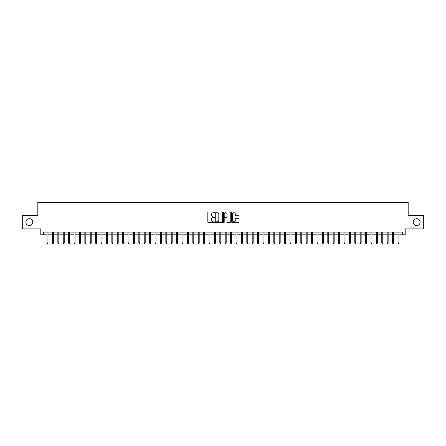 <?xml version="1.0" encoding="UTF-8"?>
<svg xmlns="http://www.w3.org/2000/svg" width="446" height="446" viewBox="0 0 446 446"><rect width="100%" height="100%" fill="white"/><g stroke="black" fill="none" stroke-linecap="round" stroke-linejoin="round"><path stroke-width="0.67" d="M214.364 212.346A0.374 0.374 0 0 0 213.991 211.978L208.36 211.978A0.53 0.53 0 0 0 207.83 212.508L207.83 222.047A0.53 0.53 0 0 0 208.36 222.576L213.991 222.576A0.374 0.374 0 0 0 214.364 222.208A0.374 0.374 0 0 0 213.991 221.835L213.26 221.835A1.695 1.695 0 0 1 211.566 220.14L211.566 219.343A1.695 1.695 0 0 1 213.26 217.648L213.991 217.648A0.374 0.374 0 0 0 214.364 217.28A0.374 0.374 0 0 0 213.991 216.907L213.26 216.907A1.695 1.695 0 0 1 211.566 215.212L211.566 214.415A1.695 1.695 0 0 1 213.26 212.72L213.991 212.72A0.374 0.374 0 0 0 214.364 212.346M413.225 222.136A3.457 3.457 0 0 0 416.681 225.592A3.457 3.457 0 0 0 420.138 222.136A3.457 3.457 0 0 0 416.681 218.679A3.457 3.457 0 0 0 413.225 222.136M25.862 222.136A3.457 3.457 0 0 0 29.319 225.592A3.457 3.457 0 0 0 32.775 222.136A3.457 3.457 0 0 0 29.319 218.679A3.457 3.457 0 0 0 25.862 222.136M238.487 215.713A0.53 0.53 0 0 0 239.017 215.184L239.017 212.508A0.53 0.53 0 0 0 238.487 211.978L232.232 211.978A0.53 0.53 0 0 0 231.703 212.508L231.703 222.047A0.53 0.53 0 0 0 232.232 222.576L238.487 222.576A0.53 0.53 0 0 0 239.017 222.047L239.017 218.813A0.53 0.53 0 0 0 238.487 218.284L235.811 218.284A0.53 0.53 0 0 0 235.282 218.813L235.282 220.419A1.416 1.416 0 0 1 233.866 221.835A1.416 1.416 0 0 1 232.444 220.419L232.444 214.136A1.416 1.416 0 0 1 233.866 212.72A1.416 1.416 0 0 1 235.282 214.136L235.282 215.184A0.53 0.53 0 0 0 235.811 215.713L238.487 215.713M43.491 234.825L43.491 232.126L402.509 232.126L402.509 234.825L405.208 234.825L405.208 228.887L423.7 228.887L423.7 215.39L408.179 215.39L408.179 202.428L37.821 202.428L37.821 215.39L22.3 215.39L22.3 228.887L40.792 228.887L40.792 234.825L47.053 234.825M222.537 212.508A0.53 0.53 0 0 0 222.008 211.978L215.752 211.978A0.53 0.53 0 0 0 215.223 212.508L215.223 222.047A0.53 0.53 0 0 0 215.752 222.576L222.008 222.576A0.53 0.53 0 0 0 222.537 222.047L222.537 212.508M223.992 211.978L230.248 211.978A0.53 0.53 0 0 1 230.777 212.508L230.777 222.047A0.53 0.53 0 0 1 230.248 222.576L227.571 222.576A0.53 0.53 0 0 1 227.042 222.047L227.042 218.178A0.53 0.53 0 0 0 226.512 217.648L224.734 217.648A0.53 0.53 0 0 0 224.204 218.178L224.204 222.208A0.374 0.374 0 0 1 223.836 222.576A0.374 0.374 0 0 1 223.463 222.208L223.463 212.508A0.53 0.53 0 0 1 223.992 211.978M48.023 234.825L52.45 234.825M53.425 234.825L57.852 234.825M58.822 234.825L63.248 234.825M64.224 234.825L68.651 234.825M69.621 234.825L74.047 234.825M75.017 234.825L79.444 234.825M80.419 234.825L84.846 234.825M85.816 234.825L90.243 234.825M91.218 234.825L95.645 234.825M96.615 234.825L101.041 234.825M102.011 234.825L106.438 234.825M107.414 234.825L111.84 234.825M112.81 234.825L117.237 234.825M118.207 234.825L122.639 234.825M123.609 234.825L128.035 234.825M129.006 234.825L133.432 234.825M134.408 234.825L138.834 234.825M139.804 234.825L144.231 234.825M145.201 234.825L149.633 234.825M150.603 234.825L155.03 234.825M156 234.825L160.426 234.825M161.402 234.825L165.828 234.825M166.798 234.825L171.225 234.825M172.195 234.825L176.627 234.825M177.597 234.825L182.024 234.825M182.994 234.825L187.42 234.825M188.396 234.825L192.823 234.825M193.793 234.825L198.219 234.825M199.189 234.825L203.616 234.825M204.591 234.825L209.018 234.825M209.988 234.825L214.415 234.825M215.39 234.825L219.817 234.825M220.787 234.825L225.213 234.825M226.183 234.825L230.61 234.825M231.585 234.825L236.012 234.825M236.982 234.825L241.409 234.825M242.384 234.825L246.811 234.825M247.781 234.825L252.207 234.825M253.177 234.825L257.604 234.825M258.58 234.825L263.006 234.825M263.976 234.825L268.403 234.825M269.373 234.825L273.805 234.825M274.775 234.825L279.202 234.825M280.172 234.825L284.598 234.825M285.574 234.825L290 234.825M290.97 234.825L295.397 234.825M296.367 234.825L300.799 234.825M301.769 234.825L306.196 234.825M307.166 234.825L311.592 234.825M312.568 234.825L316.995 234.825M317.965 234.825L322.391 234.825M323.361 234.825L327.793 234.825M328.763 234.825L333.19 234.825M334.16 234.825L338.586 234.825M339.562 234.825L343.989 234.825M344.959 234.825L349.385 234.825M350.355 234.825L354.782 234.825M355.757 234.825L360.184 234.825M361.154 234.825L365.581 234.825M366.556 234.825L370.983 234.825M371.953 234.825L376.379 234.825M377.349 234.825L381.776 234.825M382.752 234.825L387.178 234.825M388.148 234.825L392.575 234.825M393.55 234.825L397.977 234.825M398.947 234.825L402.509 234.825M216.338 212.72A0.374 0.374 0 0 0 215.964 213.093L215.964 221.461A0.374 0.374 0 0 0 216.338 221.835L217.107 221.835A1.695 1.695 0 0 0 218.802 220.14L218.802 214.415A1.695 1.695 0 0 0 217.107 212.72L216.338 212.72M227.042 214.164A1.416 1.416 0 0 0 225.626 212.748A1.416 1.416 0 0 0 224.204 214.164L224.204 216.377A0.53 0.53 0 0 0 224.734 216.907L226.512 216.907A0.53 0.53 0 0 0 227.042 216.377L227.042 214.164M47.053 242.869L47.27 243.572L47.811 243.572L48.023 242.869L47.053 242.869L47.053 232.126M48.023 242.869L48.023 232.126M52.45 242.869L52.667 243.572L53.208 243.572L53.425 242.869L52.45 242.869L52.45 232.126M53.425 242.869L53.425 232.126M57.852 242.869L58.069 243.572L58.604 243.572L58.822 242.869L57.852 242.869L57.852 232.126M58.822 242.869L58.822 232.126M63.248 242.869L63.466 243.572L64.007 243.572L64.224 242.869L63.248 242.869L63.248 232.126M64.224 242.869L64.224 232.126M68.651 242.869L68.862 243.572L69.403 243.572L69.621 242.869L68.651 242.869L68.651 232.126M69.621 242.869L69.621 232.126M74.047 242.869L74.265 243.572L74.805 243.572L75.017 242.869L74.047 242.869L74.047 232.126M75.017 242.869L75.017 232.126M79.444 242.869L79.661 243.572L80.202 243.572L80.419 242.869L79.444 242.869L79.444 232.126M80.419 242.869L80.419 232.126M84.846 242.869L85.063 243.572L85.599 243.572L85.816 242.869L84.846 242.869L84.846 232.126M85.816 242.869L85.816 232.126M90.243 242.869L90.46 243.572L91.001 243.572L91.218 242.869L90.243 242.869L90.243 232.126M91.218 242.869L91.218 232.126M95.645 242.869L95.857 243.572L96.397 243.572L96.615 242.869L95.645 242.869L95.645 232.126M96.615 242.869L96.615 232.126M101.041 242.869L101.259 243.572L101.799 243.572L102.011 242.869L101.041 242.869L101.041 232.126M102.011 242.869L102.011 232.126M106.438 242.869L106.655 243.572L107.196 243.572L107.414 242.869L106.438 242.869L106.438 232.126M107.414 242.869L107.414 232.126M111.84 242.869L112.058 243.572L112.593 243.572L112.81 242.869L111.84 242.869L111.84 232.126M112.81 242.869L112.81 232.126M117.237 242.869L117.454 243.572L117.995 243.572L118.207 242.869L117.237 242.869L117.237 232.126M118.207 242.869L118.207 232.126M122.639 242.869L122.851 243.572L123.391 243.572L123.609 242.869L122.639 242.869L122.639 232.126M123.609 242.869L123.609 232.126M128.035 242.869L128.253 243.572L128.794 243.572L129.006 242.869L128.035 242.869L128.035 232.126M129.006 242.869L129.006 232.126M133.432 242.869L133.649 243.572L134.19 243.572L134.408 242.869L133.432 242.869L133.432 232.126M134.408 242.869L134.408 232.126M138.834 242.869L139.046 243.572L139.587 243.572L139.804 242.869L138.834 242.869L138.834 232.126M139.804 242.869L139.804 232.126M144.231 242.869L144.448 243.572L144.989 243.572L145.201 242.869L144.231 242.869L144.231 232.126M145.201 242.869L145.201 232.126M149.633 242.869L149.845 243.572L150.386 243.572L150.603 242.869L149.633 242.869L149.633 232.126M150.603 242.869L150.603 232.126M155.03 242.869L155.247 243.572L155.788 243.572L156 242.869L155.03 242.869L155.03 232.126M156 242.869L156 232.126M160.426 242.869L160.644 243.572L161.184 243.572L161.402 242.869L160.426 242.869L160.426 232.126M161.402 242.869L161.402 232.126M165.828 242.869L166.04 243.572L166.581 243.572L166.798 242.869L165.828 242.869L165.828 232.126M166.798 242.869L166.798 232.126M171.225 242.869L171.442 243.572L171.983 243.572L172.195 242.869L171.225 242.869L171.225 232.126M172.195 242.869L172.195 232.126M176.627 242.869L176.839 243.572L177.38 243.572L177.597 242.869L176.627 242.869L176.627 232.126M177.597 242.869L177.597 232.126M182.024 242.869L182.241 243.572L182.776 243.572L182.994 242.869L182.024 242.869L182.024 232.126M182.994 242.869L182.994 232.126M187.42 242.869L187.638 243.572L188.179 243.572L188.396 242.869L187.42 242.869L187.42 232.126M188.396 242.869L188.396 232.126M192.823 242.869L193.034 243.572L193.575 243.572L193.793 242.869L192.823 242.869L192.823 232.126M193.793 242.869L193.793 232.126M198.219 242.869L198.437 243.572L198.977 243.572L199.189 242.869L198.219 242.869L198.219 232.126M199.189 242.869L199.189 232.126M203.616 242.869L203.833 243.572L204.374 243.572L204.591 242.869L203.616 242.869L203.616 232.126M204.591 242.869L204.591 232.126M209.018 242.869L209.235 243.572L209.771 243.572L209.988 242.869L209.018 242.869L209.018 232.126M209.988 242.869L209.988 232.126M214.415 242.869L214.632 243.572L215.173 243.572L215.39 242.869L214.415 242.869L214.415 232.126M215.39 242.869L215.39 232.126M219.817 242.869L220.029 243.572L220.569 243.572L220.787 242.869L219.817 242.869L219.817 232.126M220.787 242.869L220.787 232.126M225.213 242.869L225.431 243.572L225.971 243.572L226.183 242.869L225.213 242.869L225.213 232.126M226.183 242.869L226.183 232.126M230.61 242.869L230.827 243.572L231.368 243.572L231.585 242.869L230.61 242.869L230.61 232.126M231.585 242.869L231.585 232.126M236.012 242.869L236.229 243.572L236.765 243.572L236.982 242.869L236.012 242.869L236.012 232.126M236.982 242.869L236.982 232.126M241.409 242.869L241.626 243.572L242.167 243.572L242.384 242.869L241.409 242.869L241.409 232.126M242.384 242.869L242.384 232.126M246.811 242.869L247.023 243.572L247.563 243.572L247.781 242.869L246.811 242.869L246.811 232.126M247.781 242.869L247.781 232.126M252.207 242.869L252.425 243.572L252.966 243.572L253.177 242.869L252.207 242.869L252.207 232.126M253.177 242.869L253.177 232.126M257.604 242.869L257.821 243.572L258.362 243.572L258.58 242.869L257.604 242.869L257.604 232.126M258.58 242.869L258.58 232.126M263.006 242.869L263.224 243.572L263.759 243.572L263.976 242.869L263.006 242.869L263.006 232.126M263.976 242.869L263.976 232.126M268.403 242.869L268.62 243.572L269.161 243.572L269.373 242.869L268.403 242.869L268.403 232.126M269.373 242.869L269.373 232.126M273.805 242.869L274.017 243.572L274.558 243.572L274.775 242.869L273.805 242.869L273.805 232.126M274.775 242.869L274.775 232.126M279.202 242.869L279.419 243.572L279.96 243.572L280.172 242.869L279.202 242.869L279.202 232.126M280.172 242.869L280.172 232.126M284.598 242.869L284.816 243.572L285.356 243.572L285.574 242.869L284.598 242.869L284.598 232.126M285.574 242.869L285.574 232.126M290 242.869L290.212 243.572L290.753 243.572L290.97 242.869L290 242.869L290 232.126M290.97 242.869L290.97 232.126M295.397 242.869L295.614 243.572L296.155 243.572L296.367 242.869L295.397 242.869L295.397 232.126M296.367 242.869L296.367 232.126M300.799 242.869L301.011 243.572L301.552 243.572L301.769 242.869L300.799 242.869L300.799 232.126M301.769 242.869L301.769 232.126M306.196 242.869L306.413 243.572L306.954 243.572L307.166 242.869L306.196 242.869L306.196 232.126M307.166 242.869L307.166 232.126M311.592 242.869L311.81 243.572L312.351 243.572L312.568 242.869L311.592 242.869L311.592 232.126M312.568 242.869L312.568 232.126M316.995 242.869L317.206 243.572L317.747 243.572L317.965 242.869L316.995 242.869L316.995 232.126M317.965 242.869L317.965 232.126M322.391 242.869L322.609 243.572L323.149 243.572L323.361 242.869L322.391 242.869L322.391 232.126M323.361 242.869L323.361 232.126M327.793 242.869L328.005 243.572L328.546 243.572L328.763 242.869L327.793 242.869L327.793 232.126M328.763 242.869L328.763 232.126M333.19 242.869L333.407 243.572L333.942 243.572L334.16 242.869L333.19 242.869L333.19 232.126M334.16 242.869L334.16 232.126M338.586 242.869L338.804 243.572L339.345 243.572L339.562 242.869L338.586 242.869L338.586 232.126M339.562 242.869L339.562 232.126M343.989 242.869L344.2 243.572L344.741 243.572L344.959 242.869L343.989 242.869L343.989 232.126M344.959 242.869L344.959 232.126M349.385 242.869L349.603 243.572L350.143 243.572L350.355 242.869L349.385 242.869L349.385 232.126M350.355 242.869L350.355 232.126M354.782 242.869L354.999 243.572L355.54 243.572L355.757 242.869L354.782 242.869L354.782 232.126M355.757 242.869L355.757 232.126M360.184 242.869L360.401 243.572L360.937 243.572L361.154 242.869L360.184 242.869L360.184 232.126M361.154 242.869L361.154 232.126M365.581 242.869L365.798 243.572L366.339 243.572L366.556 242.869L365.581 242.869L365.581 232.126M366.556 242.869L366.556 232.126M370.983 242.869L371.195 243.572L371.735 243.572L371.953 242.869L370.983 242.869L370.983 232.126M371.953 242.869L371.953 232.126M376.379 242.869L376.597 243.572L377.138 243.572L377.349 242.869L376.379 242.869L376.379 232.126M377.349 242.869L377.349 232.126M381.776 242.869L381.993 243.572L382.534 243.572L382.752 242.869L381.776 242.869L381.776 232.126M382.752 242.869L382.752 232.126M387.178 242.869L387.396 243.572L387.931 243.572L388.148 242.869L387.178 242.869L387.178 232.126M388.148 242.869L388.148 232.126M392.575 242.869L392.792 243.572L393.333 243.572L393.55 242.869L392.575 242.869L392.575 232.126M393.55 242.869L393.55 232.126M397.977 242.869L398.189 243.572L398.73 243.572L398.947 242.869L397.977 242.869L397.977 232.126M398.947 242.869L398.947 232.126"/></g></svg>
